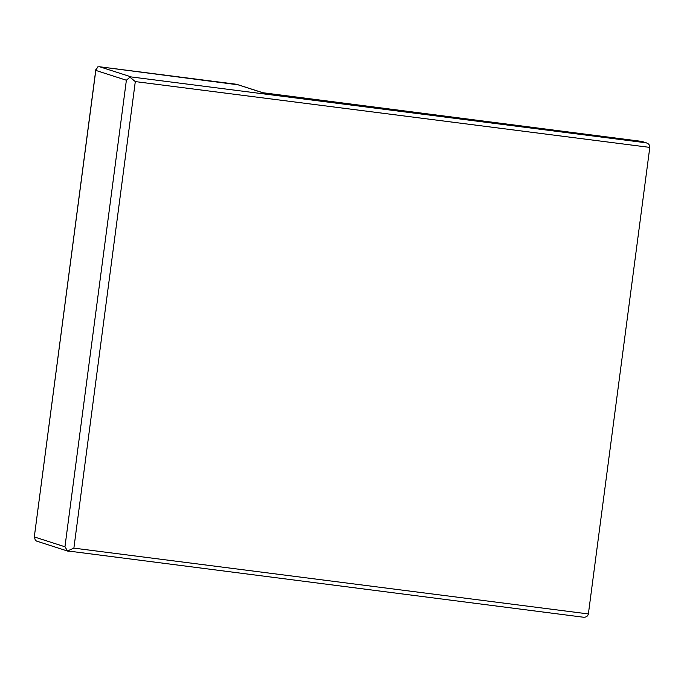 <?xml version="1.0" encoding="UTF-8"?>
<svg xmlns="http://www.w3.org/2000/svg" width="684" height="684" viewBox="0 0 684 684"><rect width="100%" height="100%" fill="white"/><g stroke="black" fill="none" stroke-linecap="round" stroke-linejoin="round"><path stroke-width="1.03" d="M131.362 76.959L129.917 77.181L135.304 81.593L73.881 548.132L67.545 550.919L64.954 546.781L126.378 80.242L95.803 70.409L34.2 537.701L95.828 69.588L95.803 70.409L97.803 66.861L99.693 66.784L131.362 76.959L645.858 142.768C648.518 143.426 649.834 144.965 649.8 147.393L588.377 613.941C587.778 616.275 586.12 617.37 583.392 617.216L67.545 550.919L583.392 617.216M641.481 141.366A3.993 0.564 97.3 0 1 641.489 141.366L646.654 142.956L642.208 141.52A3.993 3.993 0 0 0 641.489 141.366A3.993 0.564 97.3 0 1 641.506 141.366A3.993 3.95 -72.2 0 1 642.208 141.52M126.378 80.242L129.917 77.181M64.954 546.781L34.38 536.957L35.431 540.599L37.235 541.232M262.511 92.682L641.489 141.366L271.437 94.033A3.993 0.564 -82.7 0 0 271.403 94.033A3.993 0.564 -82.7 0 0 271.42 94.033L263.066 92.793A3.993 3.95 107.8 0 0 262.511 92.682L236.373 84.26L99.573 66.767L237.639 84.748M649.8 147.393L135.304 81.593M73.881 548.132L588.377 613.941M36.432 541.044L68.297 551.287M236.886 84.38L263.109 92.81"/></g></svg>
